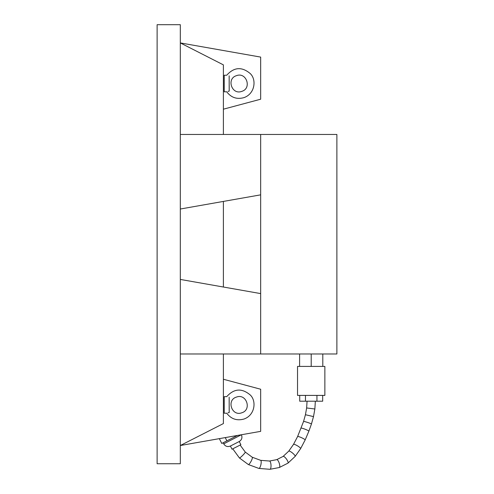 <?xml version="1.0" encoding="UTF-8"?>
<svg xmlns="http://www.w3.org/2000/svg" width="494" height="494" viewBox="0 0 494 494"><rect width="100%" height="100%" fill="white"/><g stroke="black" fill="none" stroke-linecap="round" stroke-linejoin="round"><path stroke-width="0.74" d="M297.53 395.404L324.867 395.404L324.867 366.412L297.53 366.412L297.53 395.404M299.605 366.412L299.605 353.982M311.201 366.412L311.201 353.982M322.798 366.412L322.798 353.982M322.681 395.404L322.681 401.202L299.722 401.202L299.722 395.404M305.459 401.202L305.459 395.404M316.938 401.202L316.938 395.404M227.987 91.378L229.191 91.168L229.154 75.86M224.22 75.23L224.22 91.798L226.734 91.798C231.155 97.621 236.885 99.56 243.931 97.633C254.947 93.866 256.763 79.645 250.236 73.569C241.862 66.523 234.026 67.079 226.734 75.23L224.22 75.23M229.191 91.168C225.968 91.915 225.968 91.915 229.191 91.168M229.191 75.866C225.968 75.113 225.968 75.113 229.191 75.866M241.801 91.359C231.847 95.286 226.178 78.632 236.459 75.675C246.413 71.747 252.082 88.401 241.801 91.359M227.987 412.793L229.191 412.583L229.154 397.275M224.22 396.645L224.22 413.212L226.734 413.212C231.155 419.029 236.885 420.974 243.931 419.048C254.947 415.281 256.763 401.054 250.236 394.978C241.862 387.938 234.026 388.494 226.734 396.645L224.22 396.645M229.191 412.583C225.968 413.33 225.968 413.33 229.191 412.583M229.191 397.281C225.968 396.528 225.968 396.528 229.191 397.281M241.801 412.774C231.847 416.701 226.178 400.041 236.459 397.09C246.413 393.156 252.082 409.816 241.801 412.774M180.316 134.461L336.877 134.461L336.877 353.982L180.316 353.982M223.393 109.193L260.671 99.208L260.671 57.094L180.316 42.922L223.393 64.875L223.393 134.461M223.393 353.982L223.393 423.574L180.316 445.52L260.671 431.355L260.671 389.235L223.393 379.25M223.393 201.422L223.393 287.026M157.123 24.7L157.123 463.743L180.316 463.743L180.316 24.7L157.123 24.7M260.671 134.461L260.671 353.982M260.671 293.597L180.316 279.431M180.316 209.018L260.671 194.846M237.515 435.436L221.781 443.451L219.33 438.641M226.894 440.846L225.239 437.598M223.152 442.754L223.714 443.859L241.387 434.751M240.874 444.693L232.019 449.207L230.402 446.033L239.257 441.519L240.874 444.693M241.43 434.831C242.511 437.647 241.788 439.876 239.257 441.519M252.236 457.228A4.143 0.895 118.1 0 1 252.286 457.271A4.143 0.895 118.1 0 1 251.008 461.433A4.143 0.895 118.1 0 1 248.334 464.539L239.423 457.957A4.143 0.519 134.7 0 0 242.671 455.406A4.143 0.519 134.7 0 0 245.252 452.072A4.143 0.519 134.7 0 1 245.252 452.072L252.236 457.228L260.647 460.334L269.483 461.032L276.72 459.661L283.13 456.407L288.743 451.146L293.516 444.365L297.604 436.548L303.563 421.462L305.434 414.725L306.638 407.964L314.857 408.995L315.345 401.202M305.434 414.725L313.505 416.596L314.857 408.995M303.563 421.462A4.143 0.321 18.1 0 1 304.131 421.481A4.143 0.321 18.1 0 1 308.608 422.784A4.143 0.321 18.1 0 1 311.436 424.037L313.505 416.596M301.161 428.156A4.143 0.445 21.4 0 1 301.741 428.15A4.143 0.445 21.4 0 1 306.157 429.65A4.143 0.445 21.4 0 1 308.874 431.176L311.436 424.037M297.604 436.548A4.143 0.593 24.5 0 1 298.203 436.505A4.143 0.593 24.5 0 1 302.563 438.178A4.143 0.593 24.5 0 1 305.144 439.987L308.874 431.176M293.516 444.365A4.143 0.766 30.8 0 1 294.121 444.304A4.143 0.766 30.8 0 1 298.32 446.354A4.143 0.766 30.8 0 1 300.63 448.601L305.144 439.987M288.743 451.146A4.143 0.957 39.5 0 1 289.342 451.096A4.143 0.957 39.5 0 1 293.263 453.659A4.143 0.957 39.5 0 1 295.14 456.413L300.63 448.601M283.13 456.407A4.143 1.161 54.4 0 1 283.673 456.407A4.143 1.161 54.4 0 1 286.94 459.766A4.143 1.161 54.4 0 1 287.953 463.144L295.14 456.413M276.72 459.661A4.143 1.291 71.9 0 1 277.14 459.723A4.143 1.291 71.9 0 1 279.413 463.792A4.143 1.291 71.9 0 1 279.295 467.534L287.953 463.144M269.483 461.032A4.143 1.278 86.7 0 1 269.767 461.112A4.143 1.278 86.7 0 1 271.015 465.546A4.143 1.278 86.7 0 1 269.952 469.3L279.295 467.534M260.647 460.334A4.143 1.161 102.2 0 1 260.795 460.402A4.143 1.161 102.2 0 1 260.838 464.903A4.143 1.161 102.2 0 1 258.893 468.429L269.952 469.3M306.638 407.964L307.058 401.202M248.334 464.539L258.893 468.429M239.423 457.957L232.76 448.83M245.246 452.066L240.14 445.069M223.714 443.859C225.35 446.415 227.58 447.138 230.402 446.033"/></g></svg>
